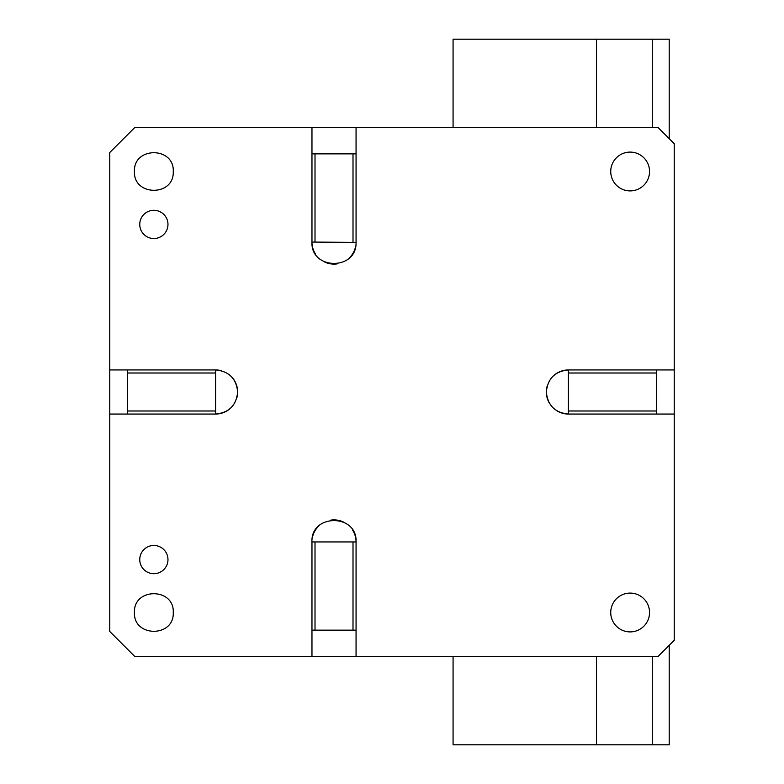 <?xml version="1.0" encoding="UTF-8"?>
<svg xmlns="http://www.w3.org/2000/svg" width="784" height="784" viewBox="0 0 784 784"><rect width="100%" height="100%" fill="white"/><g stroke="black" fill="none" stroke-linecap="round" stroke-linejoin="round"><path stroke-width="1.18" d="M353.006 541.94L353.006 630.14L311.963 630.14L311.963 656.6L356.063 656.6L356.063 541.94C357.426 513.5 310.601 513.491 311.963 541.94L356.063 541.94A22.05 22.05 0 0 0 352.447 529.847M356.063 656.6L657.933 656.6L674.24 640.293L674.24 369.95L568.4 369.95C555.003 371.253 547.653 378.603 546.35 392C547.653 405.397 555.003 412.747 568.4 414.05L674.24 414.05M674.24 369.95L674.24 143.707L657.933 127.4L311.963 127.4L311.963 242.06C310.582 270.274 356.975 270.656 356.054 242.413L311.963 242.06A22.05 22.05 0 0 0 315.57 254.153M356.063 242.06L356.063 127.4M311.963 656.6L134.887 656.6L109.76 631.473L109.76 414.05L215.6 414.05C228.997 412.747 236.347 405.397 237.65 392C236.347 378.603 228.997 371.253 215.6 369.95L109.76 369.95L109.76 152.527L134.887 127.4L311.963 127.4M173.264 171.853L173.264 171.5C174.46 146.471 133.26 146.461 134.456 171.5C133.251 196.304 174.009 196.686 173.264 171.853M173.264 612.853L173.264 612.5C174.46 587.471 133.26 587.461 134.456 612.5C133.251 637.304 174.009 637.686 173.264 612.853M649.544 171.5A19.404 19.404 0 0 0 630.14 152.096A19.404 19.404 0 0 0 610.736 171.5A19.404 19.404 0 0 0 630.14 190.904A19.404 19.404 0 0 0 649.544 171.5M649.544 612.5A19.404 19.404 0 0 0 630.14 593.096A19.404 19.404 0 0 0 610.736 612.5A19.404 19.404 0 0 0 630.14 631.904A19.404 19.404 0 0 0 649.544 612.5M167.972 559.58A14.112 14.112 0 0 0 153.86 545.468A14.112 14.112 0 0 0 139.748 559.58A14.112 14.112 0 0 0 153.86 573.692A14.112 14.112 0 0 0 167.972 559.58M167.972 224.42A14.112 14.112 0 0 0 153.86 210.308A14.112 14.112 0 0 0 139.748 224.42A14.112 14.112 0 0 0 153.86 238.532A14.112 14.112 0 0 0 167.972 224.42M311.963 630.14L311.963 541.94M343.206 521.899A22.05 22.05 0 0 0 330.799 520.125M318.784 525.995A22.05 22.05 0 0 0 312.287 538.147M554.219 375.115A22.05 22.05 0 0 1 568.4 369.95L568.4 373.008L656.6 373.008L656.6 414.05L568.4 414.05A22.05 22.05 0 0 1 556.934 410.836M547.124 386.198A22.05 22.05 0 0 0 549.564 403.466M324.811 262.101A22.05 22.05 0 0 0 337.228 263.875M349.233 258.005A22.05 22.05 0 0 0 355.73 245.853M109.76 414.05L109.76 369.95M236.876 397.802A22.05 22.05 0 0 0 232.485 377.819M221.402 370.724A22.05 22.05 0 0 0 215.6 369.95L215.6 410.992L127.4 410.992L127.4 373.008L215.6 373.008M127.4 410.992L127.4 414.05L215.6 414.05A22.05 22.05 0 0 0 229.781 408.885M353.006 630.14L356.063 630.14M315.011 630.14L315.011 541.94M656.6 373.008L656.6 369.95M568.4 373.008L568.4 414.05M656.6 410.992L568.4 410.992M315.011 242.06L315.011 153.86L353.006 153.86L353.006 242.06M356.063 153.86L353.006 153.86M315.011 153.86L311.963 153.86M127.4 369.95L127.4 373.008M215.6 414.05L215.6 410.992M453.074 656.6L453.074 744.8L652.298 744.8L652.298 656.6M652.298 127.4L652.298 39.2L453.074 39.2L453.074 127.4M596.516 39.2L596.516 127.4M596.516 656.6L596.516 744.8M652.298 39.2L669.213 39.2L669.213 138.68M669.213 645.32L669.213 744.8L652.298 744.8"/></g></svg>
